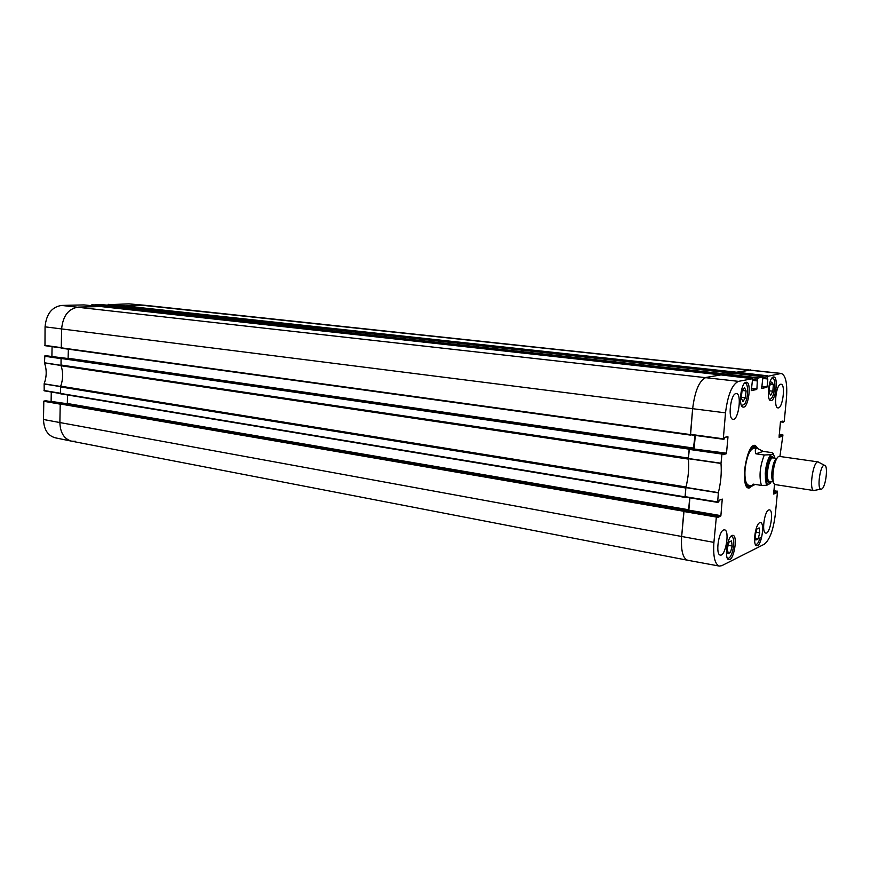 <?xml version="1.0" encoding="UTF-8"?>
<svg xmlns="http://www.w3.org/2000/svg" width="870" height="870" viewBox="0 0 870 870"><rect width="100%" height="100%" fill="white"/><g stroke="black" fill="none" stroke-linecap="round" stroke-linejoin="round"><path stroke-width="1.3" d="M61.117 358.244L44.849 355.863L44.479 362.931C46.86 369.717 46.752 376.677 44.131 383.822L44.196 390.815L60.421 393.534M44.849 355.863L61.857 357.972L46.458 355.754M68.132 358.527L51.754 356.515M51.906 356.2L52.069 346.662M44.751 345.336L61.27 347.641L61.618 328.958C62.901 315.908 68.458 308.622 78.311 307.099L100.539 306.534L83.944 304.913L61.596 305.435C51.819 306.914 46.306 314.048 45.055 326.837L44.979 345.673L61.27 347.946L44.979 345.673M91.622 305.664L91.644 305.076L108.054 306.675M100.583 304.522L91.644 305.076M100.561 304.522L117.124 306.12L100.561 304.522M108.043 305.25L108.054 304.685L124.41 306.262M146.595 305.446L128.988 303.858L108.054 304.685M43.5 419.492C43.87 429.552 47.763 435.652 55.191 437.795L71.612 441.177C64.141 439.024 60.226 432.803 59.878 422.548L60.215 404.148L43.804 401.277L43.5 419.492L59.878 422.548C60.237 432.858 64.173 439.078 71.699 441.199L687.615 560.247C682.819 558.409 680.829 550.514 681.656 536.551C680.829 550.514 682.809 558.409 687.615 560.247L687.691 560.258M60.28 403.734L43.804 401.277M44.087 400.907L61.313 403.419L45.697 400.744M49.862 401.451L66.446 404.028M67.273 403.745L50.841 401.353M51.112 400.983L51.276 392M43.989 390.489L60.421 393.251L60.639 386.291M75.592 441.297L71.612 441.177M108.315 304.337L124.834 305.925L146.682 305.457M91.905 304.728L108.5 306.338L117.102 306.12M83.911 304.913L100.572 306.534M61.02 365.628L61.063 358.647L44.566 356.221M756.943 528.927L759.129 527.905L759.717 532.875L758.107 538.965L755.91 540.031L755.312 535.05L756.943 528.927M759.717 522.718L760.5 522.587C765.208 522.859 761.239 547.067 756.704 545.718C752.463 545.61 755.269 524.164 759.717 522.718M769.526 386.084L771.69 382.104L773.354 384.638L772.854 391.217L770.7 395.208L769.036 392.696L769.526 386.084M732.007 535.452L732.932 535.311C738.13 535.681 733.823 561.128 728.81 559.627C724.166 559.443 727.124 537.073 732.007 535.452M773.441 376.982L773.811 376.971C778.693 376.971 775.518 401.69 770.787 400.591C766.155 400.7 768.786 377.265 773.441 376.982M779.183 435.13L781.793 435.478L782.826 434.728L779.27 434.25L782.924 435.13L779.911 456.478M781.793 435.478L781.738 436.033L779.129 435.685M779.085 436.185L781.738 436.033M781.554 436.512L779.118 437.273M782.108 421.102L783.163 421.243L780.433 422.015L779.096 437.273M783.163 421.243L783.109 421.798L780.738 421.493M736.368 373.611L736.444 372.675L767.568 376.34L781.238 373.426C785.762 375.242 787.502 383.518 786.458 398.253L784.229 421.471L783.109 421.798M767.568 376.34L767.405 378.146L763.033 377.667M762.957 378.45L767.818 378.983L762.99 378.091L767.405 378.146M767.818 378.983L767.079 386.856L761.739 386.247M761.685 386.758L767.079 386.856M766.883 387.346L761.652 388.433M725.721 375.492L725.808 374.513L757.389 378.265L762.979 376.753L761.663 388.444M757.389 378.265L757.215 380.114L752.67 379.603M757.302 380.549L752.637 380.027L757.215 380.114M757.335 380.549L756.911 388.977L751.354 388.346M751.299 388.868L756.911 388.977M756.704 389.488L751.267 390.619M720.838 374.916L706.081 377.428C699.371 380.31 694.891 390.739 692.64 408.726L690.562 434.772L723.285 439.241L725.504 412.848C727.788 394.784 732.116 384.29 738.5 381.354L752.615 378.7L751.288 390.619M723.318 439.241L724.362 438.937L724.862 437.24L727.983 436.838L726.515 453.194L694.032 448.996M723.198 453.292L726.515 453.194M726.298 453.738L723.242 454.662M723.09 453.183L689.377 448.844L723.111 453.183L723.274 454.673M689.377 448.844L688.366 458.707C689.236 467.755 688.409 477.315 685.897 487.385L685.19 497.064L717.63 502.381L718.381 492.637C720.871 482.371 721.752 472.638 720.991 463.438L722.035 453.509M717.663 502.381L718.718 501.968L719.207 500.25L722.252 499.075L720.893 515.638L688.833 510.146L688.616 510.69L720.675 516.193L720.893 515.638M720.675 516.193L717.598 517.433M685.31 510.505L717.489 516.019L716.401 516.454L684.037 510.951L685.245 510.494L717.489 516.019L717.674 517.443M773.887 490.593L777.519 491.528L775.333 514.29C773.365 530.047 769.656 540.042 764.219 544.272L721.806 565.674L719.359 566.087C714.825 564.293 713.008 556.398 713.911 542.391L716.401 516.454M777.421 491.158L773.843 491.071M773.789 491.594L776.573 491.506M776.388 491.996L773.745 492.137M773.691 492.648L776.334 492.54M776.149 493.04L773.702 494.062M774.518 484.046L773.669 494.062M757.955 448.626L755.432 445.56C746.569 441.481 739.489 489.364 749.146 488.026L752.485 485.786M768.71 509.972L769.45 509.863C774.115 510.092 770.222 534.43 765.72 533.103C761.5 533.027 764.295 511.332 768.71 509.972M780.673 384.235L781.053 384.214C785.871 384.225 782.63 409.009 777.976 407.889C773.408 407.997 776.073 384.583 780.673 384.235M735.922 393.61L736.422 393.588C742.099 393.675 738.521 420.591 733.008 419.296C727.657 419.329 730.517 394.056 735.922 393.61M723.59 529.993L724.547 529.852C730.028 530.232 725.58 556.648 720.284 555.071C715.379 554.875 718.435 531.624 723.59 529.993M746.003 382.267L746.449 382.245C751.843 382.3 748.472 408.313 743.219 407.106C738.108 407.171 740.859 382.604 746.003 382.267M758.107 538.965L755.736 538.541M759.717 532.875L756.063 532.233M772.854 391.217L769.178 390.793M773.354 384.638L770.483 384.322M729.071 542.01L731.496 540.868L732.181 546.066L730.441 552.483L728.016 553.668L727.309 548.47L729.071 542.01M730.441 552.483L727.788 551.993M732.181 546.066L728.168 545.327M746.112 390.924L745.372 397.84L742.947 401.516L741.262 398.199L741.99 391.228L744.448 387.574L746.112 390.924L742.48 390.499M745.372 397.84L741.349 397.362M746.949 486.624L747.852 486.102M753.637 447.028L752.92 446.266M755.943 448.322L754.17 447.245C749.69 448.452 746.547 455.717 744.764 469.028C744.089 479.022 745.318 484.699 748.428 486.047L750.44 485.525M754.105 448.072C749.809 449.235 746.797 456.184 745.09 468.93C744.448 478.511 745.623 483.937 748.602 485.242L752.202 485.808L753.072 484.111L761.424 485.406L766.807 485.297L770.45 483.035M684.037 510.951L681.656 536.551L683.831 511.266L685.332 510.494M687.952 510.94L688.616 510.69M688.833 510.146L689.899 497.836M685.19 497.064L717.598 502.371M723.111 453.183L690.584 448.507M694.162 448.539L695.293 435.413M690.562 434.772L723.264 439.23M720.817 374.905L752.593 378.7L720.817 374.905M731.626 373.056L762.968 376.753L731.648 373.056L725.808 374.513M736.248 373.6L736.575 372.208L750.745 369.891L736.444 372.675M751.278 485.656L748.548 487.222L746.406 486.058M752.235 446.647L754.627 446.158L756.78 448.441M755.899 453.803C754.736 450.062 755.301 448.311 757.618 448.561L763.24 451.389L771.527 452.563C774.235 453.477 773.963 454.183 770.722 454.684L764.284 454.999L755.899 453.803L763.24 451.389M755.323 484.459L752.202 485.808M821.584 489.092L820.834 489.157C816.756 488.57 820.301 464.623 824.379 465.243C828.534 464.634 825.815 487.755 821.584 489.092M814.962 490.299L813.787 490.528C808.828 489.843 813.08 461.111 818.028 461.894L819.083 462.459M813.95 490.56L775.496 484.633C769.885 484.525 774.267 454.923 779.672 456.445L818.191 461.905M62.292 403.343L60.226 403.974L59.878 422.548L713.911 542.391M687.333 510.842L688.648 509.755L689.682 497.803M67.501 394.969L67.338 403.506L66.359 404.039M685.875 497.183L685.06 496.89L685.832 488.026L60.541 386.933L60.682 393.838L685.158 497.39M685.962 487.146L686.006 486.972C688.398 477.184 689.192 467.897 688.398 459.088L688.387 458.925M63.118 357.907L61.063 358.473L61.063 365.748C63.292 372.382 63.162 379.189 60.682 386.171L60.541 386.933M60.943 365.008L688.398 458.077L689.17 449.137L690.671 448.507M63.086 357.896L690.562 448.159L63.086 357.896M693.336 448.898L695.076 435.391M68.382 349.185L68.078 358.614M691.465 434.891L690.421 434.576L692.64 408.726C694.891 390.739 699.371 380.31 706.081 377.428L720.958 374.926M100.735 306.544L78.311 307.099C68.458 308.622 62.901 315.908 61.618 328.958L61.596 348.25L690.53 435.109M725.602 375.481L725.928 374.024L731.79 373.067M117.287 306.12L108.369 306.338L108.032 307.338M117.254 306.12L731.713 373.034L117.254 306.12M781.238 373.426L146.758 305.468L124.715 305.935L124.377 306.892M60.574 386.465L44.131 383.822M44.098 383.974L60.541 386.628M44.479 362.931L60.965 365.465M60.943 365.313L44.457 362.779M738.5 381.354L61.596 305.435M780.444 373.458L128.988 303.858M725.504 412.848L45.055 326.837M760.119 537.627C758.64 542.717 757.052 544.946 755.367 544.348M772.071 377.928C774.148 377.895 775.05 381.017 774.768 387.291C773.756 395.437 771.94 399.428 769.341 399.276M731.018 536.203C733.997 536.997 734.541 541.945 732.67 551.036C731.007 556.582 729.212 558.942 727.309 558.105M744.481 383.289C748.646 381.256 748.689 398.471 744.568 404.169L741.588 405.637M746.873 486.558L747.613 486.123M753.496 446.973L752.833 446.31M746.623 486.308L747.265 486.156M753.083 446.799L752.517 446.473M685.864 487.602L718.348 492.866M718.381 492.637L685.897 487.385M717.532 501.957L685.082 496.65M688.366 458.707L720.991 463.438M720.991 463.231L688.366 458.501M689.149 449.388L721.817 454.053M747.558 487.472L748.885 487.678M781.978 434.989L779.226 434.63M783.185 422.2L780.455 421.852L783.174 422.189M767.775 375.84L736.651 372.197M757.596 377.765L726.015 374.013M752.604 380.397L757.65 380.951M726.852 436.686L727.983 436.838M723.177 438.795L690.443 434.337M683.809 511.506L716.184 517.019M721.502 499.358L722.35 499.5M772.614 456.924L772.723 457.805M761.424 485.406C758.901 476.564 759.858 466.429 764.284 454.999M771.451 481.61L769.058 484.122C759.912 486.689 770.276 440.981 774.92 458.164M773.278 481.153C771.592 473.4 772.68 466.059 776.529 459.132M773.43 481.762C769.722 479.772 772.734 459.414 776.856 458.588M773.473 481.926L769.613 481.327C764.882 481.23 768.525 456.63 773.082 457.903L776.943 458.446M770.157 481.414L769.265 482.034C762.24 484.688 768.71 449.148 773.626 457.979M60.226 403.974L683.831 511.266M60.574 403.495L684.114 510.581M62.205 403.332L685.223 510.146L62.248 403.332M66.99 403.974L688.366 510.44M67.338 403.506L688.648 509.755M60.421 393.425L685.06 496.89M60.682 386.171L686.006 486.972M61.063 365.748L688.398 459.088M61.063 358.473L689.17 449.137M61.411 358.005L689.453 448.474M690.671 448.354L693.694 448.789M68.208 358.255L693.977 448.126M61.259 347.826L690.421 434.576M100.67 306.534L720.882 374.894L100.702 306.534M108.043 306.784L725.678 374.644M108.369 306.338L725.928 374.024M124.399 306.36L736.314 372.817M124.715 305.935L736.575 372.208M44.196 390.815L60.421 393.544M754.17 447.245L752.419 446.527M748.428 486.047L746.547 486.221M748.548 487.222L749.146 488.026M754.627 446.158L755.432 445.56M747.091 487.026L748.146 487.189M753.181 445.918L754.236 446.071M719.359 566.087L687.615 560.247M757.618 448.561L754.094 448.072M770.722 454.684C767.731 458.914 765.904 465.189 765.263 473.497C765.611 480.805 766.122 484.742 766.807 485.297M824.379 465.243L818.028 461.894M820.834 489.157L813.787 490.528M769.613 481.327L768.101 481.491C766.981 483.002 766.416 479.109 766.405 469.811C768.873 459.925 770.635 455.76 771.679 457.315L773.082 457.903M60.682 393.838L685.201 497.412M61.542 348.239L690.562 435.12"/></g></svg>
